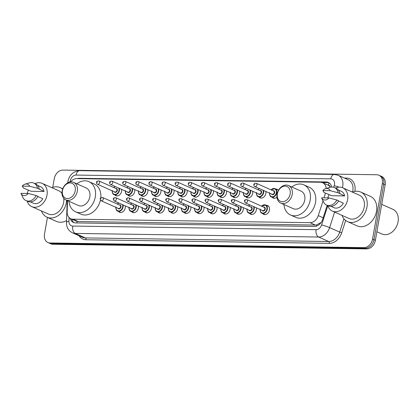 <?xml version="1.0" encoding="UTF-8"?>
<svg xmlns="http://www.w3.org/2000/svg" width="419" height="419" viewBox="0 0 419 419"><rect width="100%" height="100%" fill="white"/><g stroke="black" fill="none" stroke-linecap="round" stroke-linejoin="round"><path stroke-width="0.63" d="M266.364 205.368A4.798 3.661 114 0 1 267.652 205.609A4.798 3.661 114 0 1 269.485 210.05A4.798 3.661 114 0 1 263.745 214.371A4.798 3.661 114 0 1 262.703 213.58M256.339 207.793A4.798 3.661 114 0 1 256.37 209.856A4.798 3.661 114 0 1 250.635 214.177A4.798 3.661 114 0 1 249.593 213.386M243.23 207.599A4.798 3.661 114 0 1 243.261 209.657A4.798 3.661 114 0 1 237.521 213.983A4.798 3.661 114 0 1 236.478 213.192M230.115 207.405A4.798 3.661 114 0 1 230.146 209.463A4.798 3.661 114 0 1 224.406 213.79A4.798 3.661 114 0 1 223.364 212.999M217 207.206A4.798 3.661 114 0 1 217.032 209.27A4.798 3.661 114 0 1 211.291 213.596A4.798 3.661 114 0 1 210.249 212.805M203.885 207.012A4.798 3.661 114 0 1 203.922 209.076A4.798 3.661 114 0 1 198.182 213.402A4.798 3.661 114 0 1 197.139 212.606M190.776 206.818A4.798 3.661 114 0 1 190.807 208.882A4.798 3.661 114 0 1 185.067 213.208A4.798 3.661 114 0 1 184.025 212.412M177.661 206.625A4.798 3.661 114 0 1 177.693 208.688A4.798 3.661 114 0 1 171.952 213.014A4.798 3.661 114 0 1 170.91 212.218M164.547 206.431A4.798 3.661 114 0 1 164.578 208.494A4.798 3.661 114 0 1 158.843 212.815A4.798 3.661 114 0 1 157.801 212.024M151.437 206.237A4.798 3.661 114 0 1 151.469 208.295A4.798 3.661 114 0 1 145.728 212.622A4.798 3.661 114 0 1 144.686 211.831M138.322 206.043A4.798 3.661 114 0 1 138.354 208.102A4.798 3.661 114 0 1 132.614 212.428A4.798 3.661 114 0 1 131.571 211.637M125.208 205.844A4.798 3.661 114 0 1 125.239 207.908A4.798 3.661 114 0 1 119.499 212.234A4.798 3.661 114 0 1 118.457 211.443M239.568 191.074A4.798 3.661 114 0 1 239.6 193.133A4.798 3.661 114 0 1 233.86 197.459A4.798 3.661 114 0 1 232.817 196.668M226.454 190.875A4.798 3.661 114 0 1 226.485 192.939A4.798 3.661 114 0 1 220.745 197.265A4.798 3.661 114 0 1 219.703 196.474M213.339 190.682A4.798 3.661 114 0 1 213.371 192.745A4.798 3.661 114 0 1 207.635 197.071A4.798 3.661 114 0 1 206.593 196.275M200.23 190.488A4.798 3.661 114 0 1 200.261 192.551A4.798 3.661 114 0 1 194.521 196.878A4.798 3.661 114 0 1 193.478 196.082M252.683 191.268A4.798 3.661 114 0 1 252.715 193.327A4.798 3.661 114 0 1 246.974 197.653A4.798 3.661 114 0 1 245.932 196.862M276.949 197.249A4.798 3.661 114 0 1 273.198 198.04A4.798 3.661 114 0 1 272.156 197.249M265.793 191.462A4.798 3.661 114 0 1 265.824 193.526A4.798 3.661 114 0 1 260.089 197.847A4.798 3.661 114 0 1 259.042 197.056M187.115 190.294A4.798 3.661 114 0 1 187.146 192.358A4.798 3.661 114 0 1 181.406 196.684A4.798 3.661 114 0 1 180.364 195.888M174 190.1A4.798 3.661 114 0 1 174.032 192.164A4.798 3.661 114 0 1 168.291 196.485A4.798 3.661 114 0 1 167.249 195.694M160.891 189.907A4.798 3.661 114 0 1 160.922 191.965A4.798 3.661 114 0 1 155.182 196.291A4.798 3.661 114 0 1 154.14 195.5M147.776 189.713A4.798 3.661 114 0 1 147.807 191.771A4.798 3.661 114 0 1 142.067 196.097A4.798 3.661 114 0 1 141.025 195.306M134.661 189.514A4.798 3.661 114 0 1 134.693 191.577A4.798 3.661 114 0 1 128.952 195.903A4.798 3.661 114 0 1 127.91 195.113M121.547 189.32A4.798 3.661 114 0 1 121.578 191.383A4.798 3.661 114 0 1 115.843 195.71A4.798 3.661 114 0 1 114.801 194.914M330.387 187.246L330.24 187.021A2.996 2.289 -66 0 0 328.37 185.224A8.993 5.515 -89.2 0 1 329.03 182.836M328.37 185.224L328.245 185.219A8.993 6.872 114 0 1 330.24 187.021M67.532 200.659L67.171 211.894A8.993 6.872 -66 0 0 70.769 218.702L76.08 221.07L78.217 221.536L315.329 225.05L316.518 224.951L321.012 222.557A8.993 0.817 17.8 0 1 321.054 222.568M328.245 185.219L322.625 182.705A8.993 6.872 -66 0 0 320.498 182.244L76.703 178.625A8.993 6.872 -66 0 0 70.481 181.925M326.202 188.477A8.993 6.872 -66 0 0 322.625 182.705M70.769 218.702A8.993 6.872 -66 0 0 72.901 219.168L310.018 222.683A8.993 6.872 -66 0 0 318.272 215.617L323.018 200.858M323.987 197.841L325.49 193.169M275.817 189.037A4.798 3.661 114 0 1 277.106 189.278A4.798 3.661 114 0 1 278.399 190.42M331.712 187.047A8.993 6.872 -66 0 0 328.297 182.433A8.993 6.872 -66 0 0 326.165 181.972L79.526 178.311A8.993 6.872 -66 0 0 77.452 178.635M322.153 182.522L327.579 182.6A8.993 6.872 114 0 1 328.978 182.799M52.752 187.303L54.271 178.672A8.993 6.872 114 0 1 62.902 170.098L376.77 174.754A8.993 6.872 114 0 1 378.896 175.215A8.993 6.872 114 0 1 382.338 183.538L372.549 239.071A8.993 6.872 114 0 1 363.917 247.639L50.05 242.983A8.993 6.872 114 0 1 47.923 242.522A8.993 6.872 114 0 1 44.482 234.2L47.447 217.388M378.896 175.215L381.725 176.478A8.993 6.872 114 0 1 385.166 184.8L375.377 240.328L373.963 239.699A8.993 6.872 114 0 1 365.331 248.268L51.464 243.617A8.993 6.872 114 0 1 49.337 243.151A8.993 6.872 114 0 0 51.464 243.617L365.331 248.268A8.993 6.872 114 0 0 373.963 239.699L383.752 184.166L373.963 239.699L372.549 239.071M380.311 175.849A8.993 6.872 114 0 1 383.752 184.166A8.993 6.872 114 0 0 380.311 175.849M70.188 218.399A8.993 6.872 -66 0 0 73.461 222.447A8.993 6.872 -66 0 0 75.593 222.913L314.386 226.454A8.993 6.872 -66 0 0 322.646 219.388L327.166 205.315M74.194 222.714A8.993 6.872 114 0 1 71.612 219.079M375.377 240.328A8.993 6.872 114 0 1 366.745 248.902L52.878 244.246A8.993 6.872 114 0 1 50.751 243.785L47.923 242.522M381.719 204.352L392.891 209.332A13.492 10.302 114 0 1 398.05 221.808A13.492 10.302 114 0 1 381.908 233.975L376.891 231.738M352.389 192.106A16.189 12.366 114 0 1 360.759 192.059A16.189 12.366 114 0 1 366.955 207.038A16.189 12.366 114 0 1 347.581 221.635A16.189 12.366 114 0 1 342.019 215.382M360.759 192.059L370.302 196.312A16.189 12.366 114 0 1 376.498 211.291A16.189 12.366 114 0 1 357.124 225.888L347.581 221.635M327.81 197.899A12.743 9.731 114 0 1 329.114 194.563M335.614 188.073A12.743 9.731 114 0 1 342.742 187.806A12.743 9.731 114 0 1 347.618 199.591A12.743 9.731 114 0 1 332.372 211.082A12.743 9.731 114 0 1 327.805 205.598M342.742 187.806L359.355 195.207A12.743 9.731 114 0 1 364.231 206.996A12.743 9.731 114 0 1 348.985 218.482L332.372 211.082M338.494 200.979L343.376 203.157A8.993 6.872 114 0 1 333.896 207.656L330.926 206.331M328.952 197.915A5.997 4.578 114 0 1 321.567 197.815A5.997 4.578 114 0 1 321.562 197.805L328.952 197.915L336.824 200.015A9.595 7.327 114 0 1 326.584 205.053A9.595 7.327 114 0 1 323.562 202.005L321.567 197.815M336.824 200.015L338.589 200.801A9.595 7.327 114 0 1 328.349 205.844L326.584 205.053M325.652 188.639L330.104 187.324A9.595 7.327 114 0 1 334.393 187.529A9.595 7.327 114 0 1 338.096 192.782L344.648 195.924L331.738 195.731L324.154 192.572L322.834 190.577A5.997 4.578 114 0 1 325.652 188.639A5.997 4.578 114 0 1 330.224 190.687L322.834 190.577M338.243 189.907L341.218 191.232A8.993 6.872 114 0 1 344.648 195.924M330.224 190.687L338.096 192.782M334.393 187.529L336.158 188.32A9.595 7.327 114 0 1 339.867 193.568M277.368 193.829A8.092 6.18 114 0 1 285.135 186.115A8.092 6.18 114 0 1 290.147 194.018A8.092 6.18 114 0 1 282.38 201.733A8.092 6.18 114 0 1 277.368 193.829M277.064 194.207A9.595 7.327 114 0 1 288.544 185.559A9.595 7.327 114 0 1 292.216 194.432A9.595 7.327 114 0 1 280.735 203.084A9.595 7.327 114 0 1 277.064 194.207M280.735 203.084L293.284 208.672A9.595 7.327 -66 0 0 304.765 200.025A9.595 7.327 -66 0 0 301.093 191.148L288.544 185.559M291.739 186.979A16.488 12.591 114 0 1 303.901 184.852A16.488 12.591 114 0 1 310.207 200.104A16.488 12.591 114 0 1 290.477 214.973A16.488 12.591 114 0 1 283.93 204.503M303.901 184.852L309.201 187.214A16.488 12.591 114 0 1 315.512 202.466A16.488 12.591 114 0 1 295.783 217.335L290.477 214.973M62.441 190.645A8.092 6.18 114 0 1 70.209 182.93A8.092 6.18 114 0 1 75.226 190.834A8.092 6.18 114 0 1 67.454 198.548A8.092 6.18 114 0 1 62.441 190.645M62.143 191.017A9.595 7.327 114 0 1 73.618 182.37A9.595 7.327 114 0 1 77.29 191.242A9.595 7.327 114 0 1 65.814 199.894A9.595 7.327 114 0 1 62.143 191.017M65.814 199.894L78.358 205.488A9.595 7.327 -66 0 0 89.839 196.836A9.595 7.327 -66 0 0 86.167 187.963L73.618 182.37M76.813 183.794A16.488 12.591 114 0 1 88.975 181.663A16.488 12.591 114 0 1 95.286 196.914A16.488 12.591 114 0 1 75.556 211.784A16.488 12.591 114 0 1 69.004 201.319M88.975 181.663L94.28 184.025A16.488 12.591 114 0 1 100.801 197.705M100.408 200.177A16.488 12.591 114 0 1 80.857 214.146L75.556 211.784M51.778 187.644A16.189 12.366 114 0 1 60.147 187.602A16.189 12.366 114 0 1 62.614 189.194M66.611 200.251A16.189 12.366 114 0 1 66.343 202.576A16.189 12.366 114 0 1 46.975 217.173A16.189 12.366 114 0 1 41.408 210.919M27.198 193.442A12.743 9.731 114 0 1 28.502 190.106M35.002 183.616A12.743 9.731 114 0 1 42.136 183.349A12.743 9.731 114 0 1 47.007 195.134A12.743 9.731 114 0 1 31.76 206.625A12.743 9.731 114 0 1 27.193 201.141M42.136 183.349L58.749 190.75A12.743 9.731 114 0 1 61.981 193.463M63.756 198.344A12.743 9.731 114 0 1 63.62 202.539A12.743 9.731 114 0 1 48.374 214.025L31.76 206.625M37.883 196.521L42.764 198.695A8.993 6.872 114 0 1 33.29 203.199L30.315 201.874M28.34 193.458A5.997 4.578 114 0 1 20.955 193.358A5.997 4.578 114 0 1 20.95 193.348L28.34 193.458L36.212 195.553A9.595 7.327 114 0 1 25.973 200.596A9.595 7.327 114 0 1 22.951 197.548L20.955 193.358M36.212 195.553L37.982 196.343A9.595 7.327 114 0 1 27.743 201.387L25.973 200.596M25.04 184.182L29.492 182.867A9.595 7.327 114 0 1 33.782 183.072A9.595 7.327 114 0 1 37.49 188.325L44.042 191.467L31.132 191.274L23.543 188.115L22.223 186.12A5.997 4.578 114 0 1 25.04 184.182A5.997 4.578 114 0 1 29.618 186.225L22.223 186.12M37.637 185.444L40.606 186.769A8.993 6.872 114 0 1 44.042 191.467M66.548 220.593A16.189 12.366 114 0 1 56.518 221.426L46.975 217.173M29.618 186.225L37.49 188.325M33.782 183.072L35.552 183.862A9.595 7.327 114 0 1 39.255 189.11M316.403 226.145A8.993 5.515 -89.2 0 1 316.518 224.951M76.928 222.929A8.993 5.515 -89.2 0 1 77.059 221.394M71.89 219.865A8.993 2.734 1.8 0 1 72.435 219.446M323.159 217.791L318.272 215.617M315.329 225.05L310.018 222.683M78.217 221.536L72.901 219.168M327.579 182.6L326.165 181.972M333.713 187.277L334.215 185.706A5.997 4.578 -66 0 0 334.467 184.706A5.997 4.578 -66 0 0 330.748 178.85L76.059 175.074A5.997 4.578 -66 0 0 70.308 180.788A5.997 4.578 -66 0 0 70.203 181.794L70.198 181.966M330.748 178.85A5.997 3.677 90.8 0 1 334.372 174.43L338.143 175.257A11.989 9.16 114 0 1 342.732 186.35A11.989 9.16 114 0 1 342.438 187.675M67.962 182.715A5.997 1.823 1.8 0 1 70.203 181.794M344.408 178.044L346.518 178.075A1.498 0.922 -89.2 0 1 346.204 178.845M346.518 178.075A13.492 10.302 114 0 1 354.877 191.247A13.492 10.302 114 0 1 354.846 191.399M352.541 192.043A11.989 9.16 -66 0 0 352.808 190.839A11.989 9.16 -66 0 0 348.22 179.746L338.143 175.257M345.649 220.478L341.705 232.76A13.492 10.302 114 0 1 329.318 243.355L85.979 239.747A13.492 10.302 114 0 1 79.081 235.766M363.917 247.639L366.745 248.902M382.338 183.538L385.166 184.8M50.05 242.983L52.878 244.246M334.613 212.077L329.622 227.606L339.699 232.095L343.957 218.833M69.062 217.492L68.941 221.211A5.997 4.578 -66 0 0 72.759 226.061L316.099 229.67A5.997 4.578 -66 0 0 321.603 224.956A5.997 0.545 17.8 0 1 329.622 227.606A11.989 9.16 114 0 1 318.613 237.028L328.69 241.517A11.989 9.16 -66 0 0 339.699 232.095L341.705 232.76M316.099 229.67A5.997 3.677 90.8 0 0 318.613 237.028L75.273 233.42L85.35 237.908L328.69 241.517A1.498 0.922 -89.2 0 1 329.318 243.355M72.759 226.061A5.997 3.677 90.8 0 0 75.273 233.42A11.989 9.16 114 0 1 72.435 232.802L82.512 237.29A11.989 9.16 -66 0 0 85.35 237.908A1.498 0.922 -89.2 0 1 85.979 239.747M321.603 224.956L327.815 205.629M67.192 200.507L66.485 222.594A5.997 1.823 1.8 0 1 68.941 221.211M67.742 183.176L67.936 181.322C69.486 174.791 73.404 171.235 79.683 170.653A5.997 3.677 90.8 0 0 76.059 175.074M334.215 185.706A5.997 0.545 17.8 0 1 339.123 187.162M80.348 178.683L79.526 178.311M271.067 189.87A4.499 3.436 114 0 1 275.037 188.686A4.499 3.436 114 0 1 276.76 192.85A4.499 3.436 114 0 1 271.376 196.904A4.499 3.436 114 0 1 269.6 193.159M269.653 193.18A4.195 3.205 -66 0 0 272.528 196.762A4.195 3.205 -66 0 0 276.346 192.766A4.195 3.205 -66 0 0 274.922 188.974A4.195 3.205 -66 0 0 271.119 189.896M273.01 190.739A2.1 1.603 114 0 1 274.686 192.74A2.1 1.603 114 0 1 273.277 194.62A2.1 1.603 114 0 1 271.543 194.023M254.799 186.565L272.125 194.28A1.796 1.372 -66 0 0 274.272 192.656A1.796 1.372 -66 0 0 273.586 190.996L256.266 183.276A1.796 1.372 114 0 1 256.952 184.941A1.796 1.372 114 0 1 254.799 186.565C254.197 186.418 253.872 185.779 253.82 184.659C253.987 183.606 254.799 183.145 256.266 183.276M254.412 184.522L254.888 184.528L254.412 184.522M263.546 190.462A4.499 3.436 114 0 1 263.645 192.651A4.499 3.436 114 0 1 258.266 196.71A4.499 3.436 114 0 1 256.486 192.96M256.538 192.986A4.195 3.205 -66 0 0 259.413 196.569A4.195 3.205 -66 0 0 263.232 192.572A4.195 3.205 -66 0 0 263.038 190.231M259.895 190.545A2.1 1.603 114 0 1 261.576 192.546A2.1 1.603 114 0 1 260.162 194.426A2.1 1.603 114 0 1 258.434 193.829M241.69 186.366L259.01 194.086A1.796 1.372 -66 0 0 261.163 192.462A1.796 1.372 -66 0 0 260.471 190.802L243.151 183.082A1.796 1.372 114 0 1 243.842 184.748A1.796 1.372 114 0 1 241.69 186.366C241.087 186.225 240.757 185.586 240.71 184.46C240.873 183.412 241.684 182.951 243.151 183.082M241.302 184.329L241.773 184.334L241.302 184.329M257.952 189.676A4.499 3.436 114 0 1 259.377 188.602M259.534 188.67A4.195 3.205 -66 0 0 258.004 189.702M250.431 190.263A4.499 3.436 114 0 1 250.531 192.457A4.499 3.436 114 0 1 245.152 196.511A4.499 3.436 114 0 1 243.376 192.766M243.429 192.792A4.195 3.205 -66 0 0 246.304 196.37A4.195 3.205 -66 0 0 250.117 192.379A4.195 3.205 -66 0 0 249.928 190.037M246.781 190.346A2.1 1.603 114 0 1 248.462 192.352A2.1 1.603 114 0 1 247.048 194.233A2.1 1.603 114 0 1 245.319 193.636M228.575 186.172L245.895 193.892A1.796 1.372 -66 0 0 248.048 192.269A1.796 1.372 -66 0 0 247.362 190.608L230.041 182.888A1.796 1.372 114 0 1 230.728 184.554A1.796 1.372 114 0 1 228.575 186.172C227.973 186.026 227.648 185.392 227.596 184.266C227.758 183.218 228.575 182.757 230.041 182.888M228.187 184.135L228.659 184.14L228.187 184.135M244.837 189.482A4.499 3.436 114 0 1 246.267 188.409M246.419 188.477A4.195 3.205 -66 0 0 244.89 189.503M237.322 190.069A4.499 3.436 114 0 1 237.421 192.263A4.499 3.436 114 0 1 232.037 196.317A4.499 3.436 114 0 1 230.261 192.572M230.314 192.599A4.195 3.205 -66 0 0 233.189 196.176A4.195 3.205 -66 0 0 237.007 192.18A4.195 3.205 -66 0 0 236.814 189.844M233.671 190.153A2.1 1.603 114 0 1 235.347 192.159A2.1 1.603 114 0 1 233.938 194.039A2.1 1.603 114 0 1 232.205 193.442M215.46 185.978L232.781 193.698A1.796 1.372 -66 0 0 234.933 192.075A1.796 1.372 -66 0 0 234.247 190.409L216.927 182.694A1.796 1.372 114 0 1 217.613 184.36A1.796 1.372 114 0 1 215.46 185.978C214.858 185.832 214.533 185.198 214.481 184.072C214.643 183.019 215.46 182.564 216.927 182.694M215.073 183.941L215.549 183.946L215.073 183.941M231.723 189.288A4.499 3.436 114 0 1 233.153 188.215M233.304 188.283A4.195 3.205 -66 0 0 231.78 189.309M224.207 189.875A4.499 3.436 114 0 1 224.306 192.07A4.499 3.436 114 0 1 218.922 196.123A4.499 3.436 114 0 1 217.147 192.379M217.199 192.405A4.195 3.205 -66 0 0 220.075 195.982A4.195 3.205 -66 0 0 223.893 191.986A4.195 3.205 -66 0 0 223.699 189.65M220.556 189.959A2.1 1.603 114 0 1 222.238 191.965A2.1 1.603 114 0 1 220.823 193.845A2.1 1.603 114 0 1 219.09 193.248M202.351 185.785L219.671 193.505A1.796 1.372 -66 0 0 221.824 191.881A1.796 1.372 -66 0 0 221.132 190.216L203.812 182.501A1.796 1.372 114 0 1 204.503 184.161A1.796 1.372 114 0 1 202.351 185.785C201.749 185.638 201.419 185.004 201.366 183.878C201.534 182.825 202.346 182.37 203.812 182.501M201.958 183.747L202.435 183.752L201.958 183.747M218.613 189.095A4.499 3.436 114 0 1 220.038 188.021M220.195 188.089A4.195 3.205 -66 0 0 218.666 189.116M211.092 189.681A4.499 3.436 114 0 1 211.192 191.876A4.499 3.436 114 0 1 205.813 195.93A4.499 3.436 114 0 1 204.032 192.185M204.09 192.206A4.195 3.205 -66 0 0 206.965 195.788A4.195 3.205 -66 0 0 210.778 191.792A4.195 3.205 -66 0 0 210.584 189.456M207.442 189.765A2.1 1.603 114 0 1 209.123 191.771A2.1 1.603 114 0 1 207.709 193.651A2.1 1.603 114 0 1 205.98 193.049M189.236 185.591L206.557 193.306A1.796 1.372 -66 0 0 208.709 191.687A1.796 1.372 -66 0 0 208.018 190.022L190.697 182.307A1.796 1.372 114 0 1 191.389 183.967A1.796 1.372 114 0 1 189.236 185.591C188.634 185.444 188.304 184.81 188.257 183.684C188.419 182.632 189.236 182.171 190.697 182.307M188.849 183.548L189.32 183.559L188.849 183.548M205.499 188.901A4.499 3.436 114 0 1 206.923 187.822M207.08 187.89A4.195 3.205 -66 0 0 205.551 188.922M197.983 189.488A4.499 3.436 114 0 1 198.077 191.682A4.499 3.436 114 0 1 192.698 195.736A4.499 3.436 114 0 1 190.923 191.991M190.975 192.012A4.195 3.205 -66 0 0 193.85 195.594A4.195 3.205 -66 0 0 197.663 191.598A4.195 3.205 -66 0 0 197.475 189.262M194.332 189.571A2.1 1.603 114 0 1 196.008 191.572A2.1 1.603 114 0 1 194.594 193.458A2.1 1.603 114 0 1 192.866 192.855M176.121 185.397L193.442 193.112A1.796 1.372 -66 0 0 195.594 191.493A1.796 1.372 -66 0 0 194.908 189.828L177.588 182.108A1.796 1.372 114 0 1 178.274 183.773A1.796 1.372 114 0 1 176.121 185.397C175.519 185.25 175.194 184.617 175.142 183.491C175.304 182.438 176.121 181.977 177.588 182.108M175.734 183.354L176.205 183.365L175.734 183.354M192.384 188.702A4.499 3.436 114 0 1 193.814 187.628M193.966 187.696A4.195 3.205 -66 0 0 192.436 188.728M184.868 189.294A4.499 3.436 114 0 1 184.968 191.488A4.499 3.436 114 0 1 179.583 195.542A4.499 3.436 114 0 1 177.808 191.797M177.86 191.818A4.195 3.205 -66 0 0 180.736 195.401A4.195 3.205 -66 0 0 184.554 191.404A4.195 3.205 -66 0 0 184.36 189.069M181.218 189.378A2.1 1.603 114 0 1 182.894 191.378A2.1 1.603 114 0 1 181.485 193.259A2.1 1.603 114 0 1 179.751 192.661M163.007 185.203L180.327 192.918A1.796 1.372 -66 0 0 182.48 191.3A1.796 1.372 -66 0 0 181.794 189.634L164.473 181.914A1.796 1.372 114 0 1 165.159 183.58A1.796 1.372 114 0 1 163.007 185.203C162.404 185.057 162.08 184.418 162.027 183.297C162.195 182.244 163.007 181.783 164.473 181.914M162.619 183.161L163.096 183.166L162.619 183.161M179.274 188.508A4.499 3.436 114 0 1 180.699 187.434M180.851 187.503A4.195 3.205 -66 0 0 179.327 188.534M171.753 189.1A4.499 3.436 114 0 1 171.853 191.294A4.499 3.436 114 0 1 166.474 195.348A4.499 3.436 114 0 1 164.693 191.603M164.746 191.624A4.195 3.205 -66 0 0 167.621 195.207A4.195 3.205 -66 0 0 171.439 191.211A4.195 3.205 -66 0 0 171.245 188.869M168.103 189.184A2.1 1.603 114 0 1 169.784 191.184A2.1 1.603 114 0 1 168.37 193.065A2.1 1.603 114 0 1 166.642 192.468M149.897 185.009L167.218 192.724A1.796 1.372 -66 0 0 169.37 191.101A1.796 1.372 -66 0 0 168.679 189.44L151.359 181.72A1.796 1.372 114 0 1 152.05 183.386A1.796 1.372 114 0 1 149.897 185.009C149.295 184.863 148.965 184.224 148.913 183.098C149.08 182.05 149.892 181.589 151.359 181.72M149.51 182.967L149.981 182.972L149.51 182.967M166.16 188.314A4.499 3.436 114 0 1 167.584 187.241M167.741 187.309A4.195 3.205 -66 0 0 166.212 188.341M158.639 188.901A4.499 3.436 114 0 1 158.738 191.095A4.499 3.436 114 0 1 153.359 195.154A4.499 3.436 114 0 1 151.584 191.404M151.636 191.431A4.195 3.205 -66 0 0 154.511 195.008A4.195 3.205 -66 0 0 158.324 191.017A4.195 3.205 -66 0 0 158.136 188.676M154.988 188.985A2.1 1.603 114 0 1 156.669 190.991A2.1 1.603 114 0 1 155.255 192.871A2.1 1.603 114 0 1 153.527 192.274M136.783 184.81L154.103 192.531A1.796 1.372 -66 0 0 156.256 190.907A1.796 1.372 -66 0 0 155.569 189.247L138.249 181.527A1.796 1.372 114 0 1 138.935 183.192A1.796 1.372 114 0 1 136.783 184.81C136.18 184.669 135.856 184.03 135.803 182.904C135.966 181.856 136.783 181.396 138.249 181.527M136.395 182.773L136.866 182.778L136.395 182.773M153.045 188.121A4.499 3.436 114 0 1 154.475 187.047M154.627 187.115A4.195 3.205 -66 0 0 153.097 188.147M145.529 188.707A4.499 3.436 114 0 1 145.629 190.902A4.499 3.436 114 0 1 140.245 194.955A4.499 3.436 114 0 1 138.469 191.211M138.521 191.237A4.195 3.205 -66 0 0 141.397 194.814A4.195 3.205 -66 0 0 145.215 190.823A4.195 3.205 -66 0 0 145.021 188.482M141.879 188.791A2.1 1.603 114 0 1 143.555 190.797A2.1 1.603 114 0 1 142.146 192.677A2.1 1.603 114 0 1 140.412 192.08M123.668 184.617L140.988 192.337A1.796 1.372 -66 0 0 143.141 190.713A1.796 1.372 -66 0 0 142.455 189.048L125.134 181.333A1.796 1.372 114 0 1 125.82 182.998A1.796 1.372 114 0 1 123.668 184.617C123.066 184.47 122.741 183.836 122.688 182.71C122.851 181.663 123.668 181.202 125.134 181.333M123.28 182.579L123.757 182.584L123.28 182.579M139.93 187.927A4.499 3.436 114 0 1 141.36 186.853M141.512 186.921A4.195 3.205 -66 0 0 139.988 187.948M132.414 188.513A4.499 3.436 114 0 1 132.514 190.708A4.499 3.436 114 0 1 127.13 194.762A4.499 3.436 114 0 1 125.354 191.017M125.407 191.043A4.195 3.205 -66 0 0 128.282 194.62A4.195 3.205 -66 0 0 132.1 190.624A4.195 3.205 -66 0 0 131.906 188.288M128.764 188.597A2.1 1.603 114 0 1 130.44 190.603A2.1 1.603 114 0 1 129.031 192.483A2.1 1.603 114 0 1 127.297 191.886M110.558 184.423L127.879 192.143A1.796 1.372 -66 0 0 130.031 190.519A1.796 1.372 -66 0 0 129.34 188.854L112.02 181.139A1.796 1.372 114 0 1 112.711 182.799A1.796 1.372 114 0 1 110.558 184.423C109.956 184.276 109.626 183.642 109.574 182.516C109.741 181.464 110.553 181.008 112.02 181.139M110.166 182.385L110.642 182.391L110.166 182.385M126.821 187.733A4.499 3.436 114 0 1 128.245 186.659M128.403 186.727A4.195 3.205 -66 0 0 126.873 187.754M119.3 188.32A4.499 3.436 114 0 1 119.399 190.514A4.499 3.436 114 0 1 114.02 194.568A4.499 3.436 114 0 1 112.24 190.823M112.297 190.849A4.195 3.205 -66 0 0 115.173 194.426A4.195 3.205 -66 0 0 118.986 190.43A4.195 3.205 -66 0 0 118.792 188.094M115.649 188.403A2.1 1.603 114 0 1 117.33 190.409A2.1 1.603 114 0 1 115.916 192.29A2.1 1.603 114 0 1 114.188 191.687M97.444 184.229L114.764 191.949A1.796 1.372 -66 0 0 116.917 190.326A1.796 1.372 -66 0 0 116.225 188.66L98.905 180.945A1.796 1.372 114 0 1 99.596 182.605A1.796 1.372 114 0 1 97.444 184.229C96.841 184.082 96.511 183.449 96.464 182.323C96.627 181.27 97.444 180.809 98.905 180.945M97.056 182.186L97.527 182.197L97.056 182.186M113.706 187.539A4.499 3.436 114 0 1 115.131 186.46M115.288 186.534A4.195 3.205 -66 0 0 113.758 187.56M261.613 206.2A4.499 3.436 114 0 1 265.583 205.017A4.499 3.436 114 0 1 267.306 209.181A4.499 3.436 114 0 1 261.922 213.234A4.499 3.436 114 0 1 260.147 209.49M260.199 209.51A4.195 3.205 -66 0 0 263.074 213.093A4.195 3.205 -66 0 0 266.893 209.097A4.195 3.205 -66 0 0 265.468 205.305A4.195 3.205 -66 0 0 261.666 206.227M263.556 207.07A2.1 1.603 114 0 1 265.232 209.071A2.1 1.603 114 0 1 263.823 210.951A2.1 1.603 114 0 1 262.09 210.354M262.671 210.61A1.796 1.372 -66 0 0 264.824 208.992A1.796 1.372 -66 0 0 264.132 207.326L246.812 199.606A1.796 1.372 114 0 1 247.498 201.272A1.796 1.372 114 0 1 245.351 202.896L262.671 210.61M245.434 200.858L244.958 200.853L245.434 200.858M248.498 206.007A4.499 3.436 114 0 1 249.923 204.933M254.092 206.792A4.499 3.436 114 0 1 254.192 208.981A4.499 3.436 114 0 1 248.813 213.041A4.499 3.436 114 0 1 247.032 209.296M247.09 209.317A4.195 3.205 -66 0 0 249.96 212.899A4.195 3.205 -66 0 0 253.778 208.903A4.195 3.205 -66 0 0 253.584 206.562M250.08 205.001A4.195 3.205 -66 0 0 248.551 206.033M250.442 206.876A2.1 1.603 114 0 1 252.123 208.877A2.1 1.603 114 0 1 250.709 210.757A2.1 1.603 114 0 1 248.98 210.16M249.556 210.417A1.796 1.372 -66 0 0 251.709 208.793A1.796 1.372 -66 0 0 251.018 207.133L233.697 199.413A1.796 1.372 114 0 1 234.389 201.078A1.796 1.372 114 0 1 232.236 202.696L249.556 210.417M232.32 200.664L231.848 200.659L232.32 200.664M235.384 205.813A4.499 3.436 114 0 1 236.814 204.739M240.983 206.593A4.499 3.436 114 0 1 241.077 208.788A4.499 3.436 114 0 1 235.698 212.847A4.499 3.436 114 0 1 233.922 209.097M233.975 209.123A4.195 3.205 -66 0 0 236.85 212.7A4.195 3.205 -66 0 0 240.663 208.709A4.195 3.205 -66 0 0 240.475 206.368M236.965 204.807A4.195 3.205 -66 0 0 235.436 205.839M237.327 206.677A2.1 1.603 114 0 1 239.008 208.683A2.1 1.603 114 0 1 237.594 210.563A2.1 1.603 114 0 1 235.866 209.966M236.442 210.223A1.796 1.372 -66 0 0 238.594 208.599A1.796 1.372 -66 0 0 237.908 206.939L220.588 199.219A1.796 1.372 114 0 1 221.274 200.884A1.796 1.372 114 0 1 219.121 202.503L236.442 210.223M219.205 200.471L218.734 200.465L219.205 200.471M222.269 205.619A4.499 3.436 114 0 1 223.699 204.545M227.868 206.399A4.499 3.436 114 0 1 227.967 208.594A4.499 3.436 114 0 1 222.583 212.648A4.499 3.436 114 0 1 220.808 208.903M220.86 208.929A4.195 3.205 -66 0 0 223.736 212.506A4.195 3.205 -66 0 0 227.554 208.515A4.195 3.205 -66 0 0 227.36 206.174M223.851 204.613A4.195 3.205 -66 0 0 222.327 205.64M224.217 206.483A2.1 1.603 114 0 1 225.893 208.489A2.1 1.603 114 0 1 224.484 210.369A2.1 1.603 114 0 1 222.751 209.772M223.327 210.029A1.796 1.372 -66 0 0 225.48 208.405A1.796 1.372 -66 0 0 224.794 206.74L207.473 199.025A1.796 1.372 114 0 1 208.159 200.691A1.796 1.372 114 0 1 206.007 202.309L223.327 210.029M206.096 200.277L205.619 200.272L206.096 200.277M209.16 205.425A4.499 3.436 114 0 1 210.584 204.352M214.753 206.206A4.499 3.436 114 0 1 214.853 208.4A4.499 3.436 114 0 1 209.474 212.454A4.499 3.436 114 0 1 207.693 208.709M207.745 208.735A4.195 3.205 -66 0 0 210.621 212.313A4.195 3.205 -66 0 0 214.439 208.316A4.195 3.205 -66 0 0 214.245 205.98M210.741 204.42A4.195 3.205 -66 0 0 209.212 205.446M211.103 206.289A2.1 1.603 114 0 1 212.784 208.295A2.1 1.603 114 0 1 211.37 210.176A2.1 1.603 114 0 1 209.636 209.579M210.218 209.835A1.796 1.372 -66 0 0 212.37 208.212A1.796 1.372 -66 0 0 211.679 206.546L194.358 198.831A1.796 1.372 114 0 1 195.05 200.492A1.796 1.372 114 0 1 192.897 202.115L210.218 209.835M192.981 200.083L192.51 200.078L192.981 200.083M196.045 205.231A4.499 3.436 114 0 1 197.475 204.153M201.639 206.012A4.499 3.436 114 0 1 201.738 208.206A4.499 3.436 114 0 1 196.359 212.26A4.499 3.436 114 0 1 194.584 208.515M194.636 208.536A4.195 3.205 -66 0 0 197.511 212.119A4.195 3.205 -66 0 0 201.324 208.123A4.195 3.205 -66 0 0 201.136 205.787M197.627 204.226A4.195 3.205 -66 0 0 196.097 205.252M197.988 206.096A2.1 1.603 114 0 1 199.669 208.102A2.1 1.603 114 0 1 198.255 209.982A2.1 1.603 114 0 1 196.527 209.38M197.103 209.641A1.796 1.372 -66 0 0 199.255 208.018A1.796 1.372 -66 0 0 198.569 206.352L181.249 198.637A1.796 1.372 114 0 1 181.935 200.298A1.796 1.372 114 0 1 179.782 201.921L197.103 209.641M179.866 199.889L179.395 199.879L179.866 199.889M182.93 205.032A4.499 3.436 114 0 1 184.36 203.959M188.529 205.818A4.499 3.436 114 0 1 188.623 208.013A4.499 3.436 114 0 1 183.244 212.066A4.499 3.436 114 0 1 181.469 208.322M181.521 208.343A4.195 3.205 -66 0 0 184.397 211.925A4.195 3.205 -66 0 0 188.215 207.929A4.195 3.205 -66 0 0 188.021 205.593M184.512 204.027A4.195 3.205 -66 0 0 182.983 205.059M184.879 205.902A2.1 1.603 114 0 1 186.555 207.903A2.1 1.603 114 0 1 185.14 209.788A2.1 1.603 114 0 1 183.412 209.186M183.988 209.442A1.796 1.372 -66 0 0 186.141 207.824A1.796 1.372 -66 0 0 185.455 206.158L168.134 198.438A1.796 1.372 114 0 1 168.82 200.104A1.796 1.372 114 0 1 166.668 201.728L183.988 209.442M166.752 199.695L166.28 199.685L166.752 199.695M169.821 204.839A4.499 3.436 114 0 1 171.245 203.765M175.414 205.624A4.499 3.436 114 0 1 175.514 207.819A4.499 3.436 114 0 1 170.13 211.873A4.499 3.436 114 0 1 168.354 208.128M168.407 208.149A4.195 3.205 -66 0 0 171.282 211.731A4.195 3.205 -66 0 0 175.1 207.735A4.195 3.205 -66 0 0 174.906 205.399M171.397 203.833A4.195 3.205 -66 0 0 169.873 204.865M171.764 205.708A2.1 1.603 114 0 1 173.44 207.709A2.1 1.603 114 0 1 172.031 209.589A2.1 1.603 114 0 1 170.297 208.992M170.879 209.249A1.796 1.372 -66 0 0 173.026 207.63A1.796 1.372 -66 0 0 172.34 205.965L155.02 198.245A1.796 1.372 114 0 1 155.706 199.91A1.796 1.372 114 0 1 153.558 201.534L170.879 209.249M153.642 199.496L153.165 199.491L153.642 199.496M156.706 204.645A4.499 3.436 114 0 1 158.131 203.571M162.3 205.43A4.499 3.436 114 0 1 162.399 207.625A4.499 3.436 114 0 1 157.02 211.679A4.499 3.436 114 0 1 155.239 207.934M155.292 207.955A4.195 3.205 -66 0 0 158.167 211.537A4.195 3.205 -66 0 0 161.985 207.541A4.195 3.205 -66 0 0 161.792 205.205M158.288 203.639A4.195 3.205 -66 0 0 156.758 204.671M158.649 205.514A2.1 1.603 114 0 1 160.33 207.515A2.1 1.603 114 0 1 158.916 209.395A2.1 1.603 114 0 1 157.188 208.798M157.764 209.055A1.796 1.372 -66 0 0 159.917 207.431A1.796 1.372 -66 0 0 159.225 205.771L141.905 198.051A1.796 1.372 114 0 1 142.596 199.716A1.796 1.372 114 0 1 140.444 201.34L157.764 209.055M140.527 199.303L140.056 199.297L140.527 199.303M143.591 204.451A4.499 3.436 114 0 1 145.021 203.377M149.185 205.237A4.499 3.436 114 0 1 149.284 207.426A4.499 3.436 114 0 1 143.906 211.485A4.499 3.436 114 0 1 142.13 207.735M142.182 207.761A4.195 3.205 -66 0 0 145.058 211.338A4.195 3.205 -66 0 0 148.871 207.347A4.195 3.205 -66 0 0 148.682 205.006M145.173 203.445A4.195 3.205 -66 0 0 143.644 204.477M145.534 205.315A2.1 1.603 114 0 1 147.216 207.321A2.1 1.603 114 0 1 145.802 209.201A2.1 1.603 114 0 1 144.073 208.604M144.649 208.861A1.796 1.372 -66 0 0 146.802 207.237A1.796 1.372 -66 0 0 146.116 205.577L128.795 197.857A1.796 1.372 114 0 1 129.481 199.523A1.796 1.372 114 0 1 127.329 201.141L144.649 208.861M127.413 199.109L126.941 199.104L127.413 199.109M130.477 204.257A4.499 3.436 114 0 1 131.906 203.184M136.075 205.038A4.499 3.436 114 0 1 136.175 207.232A4.499 3.436 114 0 1 130.791 211.286A4.499 3.436 114 0 1 129.015 207.541M129.068 207.567A4.195 3.205 -66 0 0 131.943 211.145A4.195 3.205 -66 0 0 135.761 207.154A4.195 3.205 -66 0 0 135.567 204.812M132.058 203.252A4.195 3.205 -66 0 0 130.534 204.278M132.425 205.121A2.1 1.603 114 0 1 134.101 207.127A2.1 1.603 114 0 1 132.692 209.008A2.1 1.603 114 0 1 130.958 208.411M131.535 208.667A1.796 1.372 -66 0 0 133.687 207.044A1.796 1.372 -66 0 0 133.001 205.378L115.681 197.663A1.796 1.372 114 0 1 116.367 199.329A1.796 1.372 114 0 1 114.214 200.947L131.535 208.667M114.303 198.915L113.827 198.91L114.303 198.915M117.367 204.063A4.499 3.436 114 0 1 118.792 202.99M122.961 204.844A4.499 3.436 114 0 1 123.06 207.038A4.499 3.436 114 0 1 117.681 211.092A4.499 3.436 114 0 1 115.901 207.347M115.953 207.374A4.195 3.205 -66 0 0 118.828 210.951A4.195 3.205 -66 0 0 122.647 206.955A4.195 3.205 -66 0 0 122.453 204.619M118.949 203.058A4.195 3.205 -66 0 0 117.42 204.084M119.31 204.928A2.1 1.603 114 0 1 120.991 206.934A2.1 1.603 114 0 1 119.577 208.814A2.1 1.603 114 0 1 117.844 208.217M118.425 208.473A1.796 1.372 -66 0 0 120.578 206.85A1.796 1.372 -66 0 0 119.886 205.184L102.566 197.469A1.796 1.372 114 0 1 103.257 199.13A1.796 1.372 114 0 1 101.105 200.753L118.425 208.473M101.189 198.721L100.717 198.716L101.189 198.721M66.485 222.594C66.453 227.323 68.438 230.728 72.435 232.802M334.372 174.43L79.683 170.653M60.147 187.602L62.766 188.77M274.487 198.287L271.376 196.904C270.323 196.899 269.731 195.495 269.6 192.693M271.004 189.844L275.037 188.686L278.148 190.074M261.372 198.093L258.266 196.71C257.214 196.705 256.617 195.301 256.486 192.499M259.335 188.581L257.889 189.65M248.258 197.899L245.152 196.511C244.099 196.511 243.507 195.107 243.371 192.305M246.22 188.388L244.78 189.456M235.148 197.705L232.037 196.317C230.984 196.317 230.392 194.914 230.261 192.112M233.105 188.194L231.665 189.262M222.033 197.511L218.922 196.123C217.87 196.123 217.278 194.72 217.147 191.918M219.991 188L218.55 189.069M208.919 197.318L205.813 195.93C204.76 195.93 204.163 194.526 204.032 191.724M206.881 187.806L205.436 188.869M195.809 197.119L192.698 195.736C191.645 195.731 191.054 194.332 190.917 191.525M193.767 187.607L192.326 188.676M182.694 196.925L179.583 195.542C178.531 195.537 177.939 194.133 177.808 191.331M180.652 187.413L179.212 188.482M169.58 196.731L166.474 195.348C165.421 195.343 164.824 193.939 164.693 191.137M167.542 187.22L166.097 188.288M156.465 196.537L153.359 195.154C152.307 195.149 151.715 193.746 151.578 190.944M154.428 187.026L152.987 188.094M143.356 196.343L140.245 194.955C139.192 194.955 138.6 193.552 138.469 190.75M141.313 186.832L139.873 187.901M130.241 196.15L127.13 194.762C126.077 194.762 125.485 193.358 125.354 190.556M128.198 186.638L126.758 187.707M117.126 195.956L114.02 194.568C112.968 194.568 112.371 193.164 112.24 190.362M115.089 186.445L113.643 187.508M268.694 206.405L265.583 205.017L261.55 206.174M246.812 199.606C245.345 199.475 244.534 199.936 244.366 200.989L245.351 202.896M260.147 209.023C260.283 211.836 260.875 213.24 261.922 213.234L265.033 214.617M249.881 204.912L248.436 205.98M233.697 199.413C232.236 199.282 231.419 199.743 231.257 200.79L232.236 202.696M247.032 208.83C247.168 211.642 247.765 213.046 248.813 213.041L251.919 214.423M236.766 204.718L235.326 205.787M220.588 199.219C219.121 199.088 218.304 199.549 218.142 200.596L219.121 202.503M233.917 208.636C234.059 211.448 234.65 212.847 235.698 212.847L238.809 214.229M223.652 204.524L222.211 205.593M207.473 199.025C206.007 198.894 205.195 199.355 205.027 200.402L206.007 202.309M220.808 208.442C220.944 211.249 221.536 212.653 222.583 212.648L225.694 214.036M210.537 204.331L209.097 205.399M194.358 198.831C192.892 198.7 192.08 199.156 191.912 200.209L192.897 202.115M207.693 208.248C207.829 211.056 208.421 212.459 209.474 212.454L212.58 213.842M197.428 204.137L195.987 205.2M181.249 198.637C179.782 198.501 178.965 198.962 178.803 200.015L179.782 201.921M194.578 208.054C194.715 210.862 195.312 212.265 196.359 212.26L199.465 213.648M184.313 203.938L182.873 205.006M168.134 198.438C166.668 198.307 165.851 198.768 165.688 199.821L166.668 201.728M181.464 207.855C181.605 210.668 182.197 212.072 183.244 212.066L186.355 213.449M171.198 203.744L169.758 204.812M155.02 198.245C153.553 198.114 152.741 198.575 152.574 199.627L153.558 201.534M168.354 207.662C168.49 210.474 169.082 211.878 170.13 211.873L173.241 213.255M158.089 203.55L156.643 204.619M141.905 198.051C140.444 197.92 139.627 198.381 139.464 199.428L140.444 201.34M155.239 207.468C155.376 210.28 155.973 211.684 157.02 211.679L160.126 213.062M144.974 203.356L143.534 204.425M128.795 197.857C127.329 197.726 126.512 198.187 126.349 199.234L127.329 201.141M142.125 207.274C142.266 210.087 142.858 211.485 143.906 211.485L147.011 212.868M131.859 203.163L130.419 204.231M115.681 197.663C114.214 197.532 113.397 197.993 113.235 199.041L114.214 200.947M129.015 207.08C129.152 209.893 129.743 211.291 130.791 211.286L133.902 212.674M118.745 202.969L117.304 204.037M102.566 197.469C101.099 197.339 100.288 197.794 100.12 198.847L101.105 200.753M115.901 206.886C116.037 209.694 116.629 211.097 117.681 211.092L120.787 212.48"/></g></svg>
